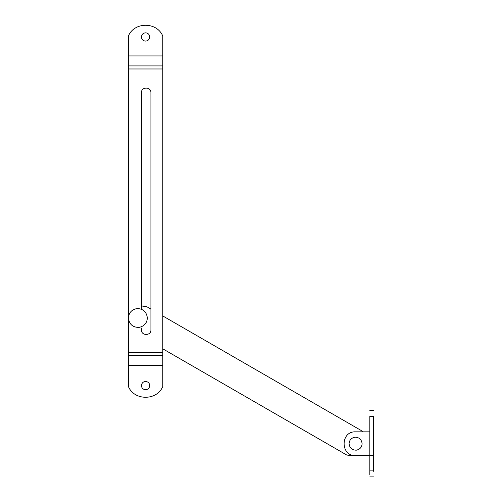 <?xml version="1.0" encoding="UTF-8"?>
<svg xmlns="http://www.w3.org/2000/svg" width="502" height="502" viewBox="0 0 502 502"><rect width="100%" height="100%" fill="white"/><g stroke="black" fill="none" stroke-linecap="round" stroke-linejoin="round"><path stroke-width="0.75" d="M356.357 450.175C352.084 450.187 349.656 448.029 349.066 443.699C349.398 439.972 351.438 437.8 355.19 437.186C359.3 437.386 361.603 439.557 362.111 443.699C361.848 447.232 359.928 449.39 356.357 450.175C352.084 450.187 349.656 448.029 349.066 443.699M355.19 437.186C359.3 437.386 361.603 439.557 362.111 443.699M138.991 327.417C132.779 327.436 129.24 324.298 128.386 317.998C128.87 312.583 131.838 309.427 137.297 308.529C143.271 308.818 146.628 311.974 147.362 317.998C146.979 323.144 144.187 326.281 138.991 327.417C132.779 327.436 129.24 324.298 128.386 317.998M137.297 308.529C143.271 308.818 146.628 311.974 147.362 317.998M369.817 419.979L369.817 427.095M369.817 467.412L369.817 460.309M369.817 416.108L369.817 474.528M369.817 431.839L355.585 431.839C340.293 431.111 340.293 456.28 355.585 455.552L373.613 455.552M355.585 431.839C340.293 431.111 340.293 456.28 355.585 455.552M369.817 416.503L373.613 416.503L373.613 416.108M373.613 416.503L373.613 471.29M369.817 471.29L369.817 470.889L373.613 470.889M360.951 430.358L362.745 431.839L360.951 430.358L162.773 315.946M162.773 348.808L346.719 455.007L351.682 455.822L353.452 455.358M150.92 309.1L146.735 306.684L141.432 305.95M346.719 455.007L351.682 455.822M146.735 306.684L141.777 305.875M141.432 385.592C141.639 387.964 142.938 389.345 145.329 389.734C147.946 389.608 149.414 388.228 149.734 385.592C149.565 383.34 148.347 381.966 146.069 381.47C143.352 381.464 141.802 382.838 141.432 385.592C141.639 387.964 142.938 389.345 145.329 389.734M149.734 385.592C149.565 383.34 148.347 381.966 146.069 381.47M149.734 36.96C149.521 34.588 148.222 33.207 145.837 32.818C143.221 32.944 141.752 34.324 141.432 36.96C141.595 39.206 142.819 40.58 145.091 41.082C147.814 41.089 149.358 39.714 149.734 36.96C149.521 34.588 148.222 33.207 145.837 32.818M141.432 36.96C141.595 39.206 142.819 40.58 145.091 41.082M162.773 55.929L162.773 386.496C156.95 400.86 134.21 400.86 128.386 386.496L128.386 36.05C134.21 21.693 156.95 21.693 162.773 36.05L162.773 55.929L128.386 55.929M141.432 328.032L141.432 329.858C141.144 335.976 151.209 335.976 150.92 329.858L150.92 92.694C151.209 86.576 141.144 86.576 141.432 92.694L141.432 309.207M162.773 365.431L128.386 365.431M162.773 68.975L128.386 68.975M162.773 65.919L128.386 65.919M162.773 352.385L128.386 352.385M162.773 355.447L128.386 355.447M373.613 476.9L369.817 476.9M373.613 410.492L369.817 410.492"/></g></svg>

